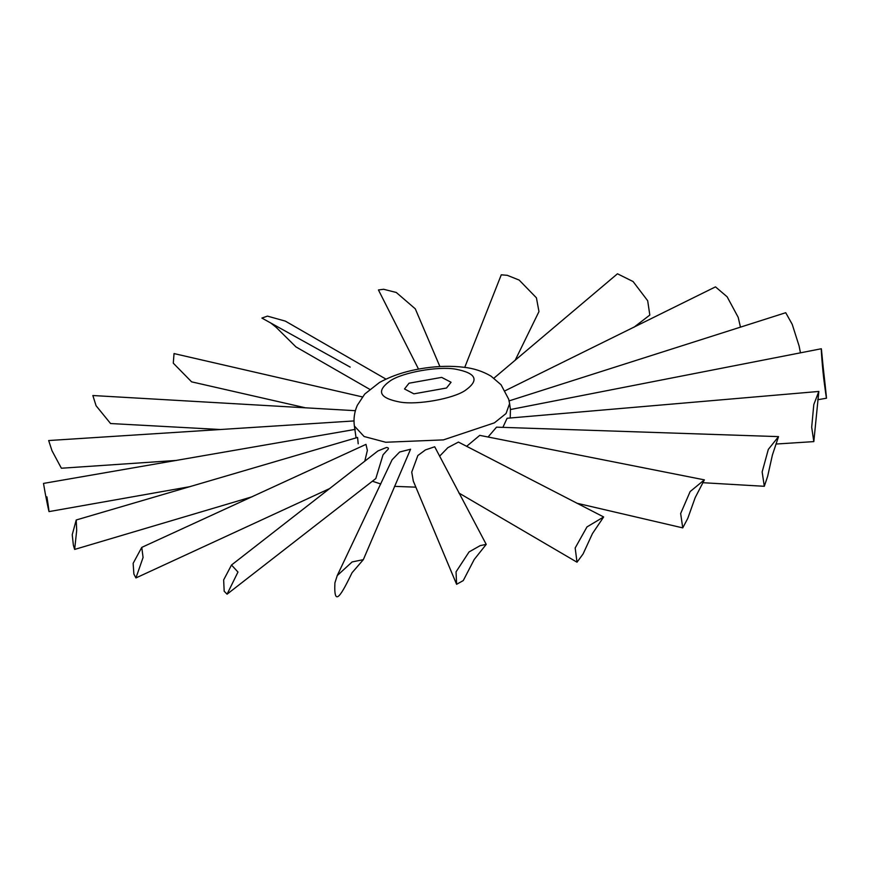 <?xml version="1.0" encoding="UTF-8"?>
<svg xmlns="http://www.w3.org/2000/svg" width="870" height="870" viewBox="0 0 870 870"><rect width="100%" height="100%" fill="white"/><g stroke="black" fill="none" stroke-linecap="round" stroke-linejoin="round"><path stroke-width="1.3" d="M413.902 393.838L404.496 388.966L409.041 383.213L441.655 377.384L451.062 382.256L446.506 388.02L413.902 393.838M334.906 582.889C333.634 609.011 341.649 594.09 352.067 572.721L363.334 559.649L352.122 561.944L337.245 575.57L334.906 582.889M413.326 481.175L411.738 472.127L417.861 455.51L425.484 449.888L434.685 446.778M456.043 571.862L456.609 584.303L463.264 580.573L474.215 559.486L486.221 544.381L480.186 545.62L469.071 551.928L456.043 571.862M575.179 547.969L577.006 562.205L583.096 553.94L592.437 533.614L603.66 516.965L586.978 526.915L575.179 547.969M680.655 513.528L682.743 527.883L687.746 518.455L695.184 497.629L704.374 479.859L690.138 491.561L680.655 513.528M762.153 471.942L764.306 486.297L767.655 476.303L772.386 455.075L778.53 436.62L768.319 449.398L762.153 471.942M811.688 427.246L813.82 441.612L818.833 391.446L813.798 404.572L811.688 427.246M824.423 383.844C828.12 411.749 826.098 393.251 823.172 367.118L821.487 349.892C820.704 343.237 822.302 368.934 824.423 383.844L826.5 398.21L817.702 399.743M509.102 400.885L785.73 312.711L792.222 324.347L799.095 345.966L800.465 352.861M505.187 390.717L715.488 286.872L727.146 296.811L738.195 317.332L740.479 327.196M493.964 378.146L617.472 273.789L633.099 281.554L647.682 300.737L649.814 315.049L633.936 327.272M464.743 367.39L501.272 274.811L507.297 275.322L519.162 280.075L536.42 297.812L538.965 311.58L515.138 360.354M418.524 369.108L378.439 289.949L383.626 289.275L396.274 292.472L415.294 308.839L439.894 366.542M369.663 389.292L295.952 346.902L276.018 327.196L270.7 322.944M305.598 407.845L191.607 381.843L173.282 363.171L174.033 353.579L362.355 396.905M220.708 429.541L110.566 423.538L96.081 405.735L92.851 395.524L355.384 410.694M176.425 460.426L61.378 468.234L51.982 450.703L48.676 440.535L353.992 420.939M46.915 496.846C50.721 521.076 48.481 509.994 45.294 493.692L43.5 483.415L355.286 429.378M72.232 534.724L73.363 545.142L74.646 549.427L76.69 530.482L76.223 519.988L72.232 534.724M141.767 547.382L133.132 563.358L133.882 574.059L135.938 577.941L143.071 557.474L141.767 547.382L365.976 444.374L367.368 450.421L364.878 460.796M231.507 565.021L223.644 579.953L224.188 591.252L227.07 594.188L237.967 572.036L231.507 565.021L377.906 450.954L386.476 447.474C388.901 447.691 389.042 448.702 386.922 450.519L383.028 454.836L375.818 478.543M510.222 418.002L510.418 409.531L821.323 348.75L823.172 367.118M502.86 427.387L507.101 418.263L818.833 391.446M488.037 437.023L496.531 427.159L778.53 436.62M466.614 446.343L479.751 435.359M439.578 456.217L447.876 447.648L458.446 442.08M337.245 575.57L392.087 459.784L399.656 451.998L410.553 449.235M394.501 486.363L415.86 487.156M372.36 481.219L380.777 483.981M76.223 519.988L357.57 437.447L358.212 443.809M350.186 367.107L261.892 318.072L267.438 316.114L285.36 321.128L385.976 379.124M510.451 409.531L509.602 403.637L506.046 413.522L494.421 422.842L443.428 439.883L385.725 442.254L364.106 436.512L354.373 426.006L356.08 437.882M400.026 402.07C417.317 405.181 453.183 398.775 465.243 390.423C479.598 380.19 476.358 373.099 455.532 369.152C438.241 366.042 402.375 372.447 390.315 380.81C375.96 391.032 379.189 398.123 400.026 402.07M413.348 481.175L456.609 584.303M458.86 492.996L577.006 562.205M576.799 503.208L682.743 527.883M703.308 482.73L764.306 486.297M775.92 444.048L813.82 441.612M190.128 486.624L48.981 511.614M252.072 496.792L74.646 549.427M330.078 488.364L135.938 577.941M375.796 478.565L227.07 594.188M509.602 403.637L508.689 399.21L501.044 384.757L491.028 376.144C482.785 371.294 473.693 368.325 463.743 367.26C451.715 365.791 438.882 366.042 425.245 367.999C412.391 369.87 395.894 373.48 379.472 382.485L364.737 394.056L357.374 405.213C354.405 411.804 353.405 418.731 354.373 426.006M479.783 435.37L704.374 479.859M458.479 442.101L603.66 516.965M434.706 446.788L486.221 544.381M410.564 449.214L363.334 559.649"/></g></svg>
